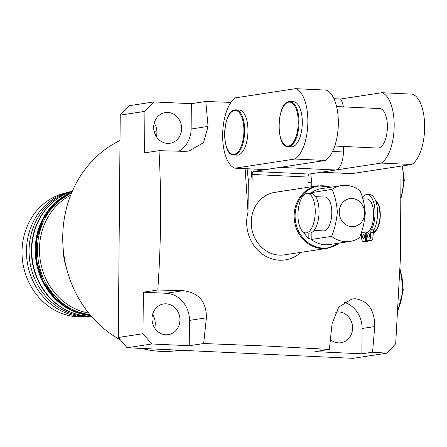 <?xml version="1.0" encoding="UTF-8"?>
<svg xmlns="http://www.w3.org/2000/svg" width="447" height="447" viewBox="0 0 447 447"><rect width="100%" height="100%" fill="white"/><g stroke="black" fill="none" stroke-linecap="round" stroke-linejoin="round"><path stroke-width="0.67" d="M141.805 348.436A110.113 98.748 81.3 0 0 160.786 351.364A110.113 98.748 81.3 0 0 178.359 350.448L179.862 350.219M72.179 191.534A63.524 56.97 81.3 0 0 32.34 259.741A63.524 56.97 81.3 0 0 88.327 316.046A63.524 56.97 81.3 0 0 91.194 316.102M72.28 191.305A63.245 56.713 81.3 0 0 26.697 257.371A63.245 56.713 81.3 0 0 82.773 316.616A63.245 56.713 81.3 0 0 91.361 316.297M72.207 191.467A63.245 56.713 81.3 0 0 29.435 258.489A63.245 56.713 81.3 0 0 85.366 316.219A63.245 56.713 81.3 0 0 91.244 316.158M65.759 192.953A62.681 56.21 81.3 0 0 22.35 259.048A62.681 56.21 81.3 0 0 77.839 316.806A62.681 56.21 81.3 0 0 84.639 316.666M330.4 339.614A15.528 13.924 81.3 0 0 338.48 342.866A15.528 13.924 81.3 0 0 340.955 342.737A15.528 13.924 81.3 0 0 352.532 326.662A15.528 13.924 81.3 0 0 338.748 311.911A15.528 13.924 81.3 0 0 336.273 312.04A15.528 13.924 81.3 0 0 335.446 312.19M166.111 303.82A15.528 13.924 81.3 0 0 163.63 303.949A15.528 13.924 81.3 0 0 152.053 320.03A15.528 13.924 81.3 0 0 165.837 334.781A15.528 13.924 81.3 0 0 168.318 334.652A15.528 13.924 81.3 0 0 179.895 318.577A15.528 13.924 81.3 0 0 166.111 303.82M167.508 143.392A15.528 13.924 -98.7 0 1 153.723 128.641A15.528 13.924 -98.7 0 1 165.301 112.56A15.528 13.924 -98.7 0 1 167.781 112.432A15.528 13.924 -98.7 0 1 181.566 127.188A15.528 13.924 -98.7 0 1 169.989 143.263A15.528 13.924 -98.7 0 1 167.508 143.392M250.89 168.921L252.119 180.046L248.314 179.867L248.035 212.062A36.704 32.916 81.3 0 0 279.358 260.188A36.704 32.916 81.3 0 0 300.971 252.337M151.79 343.978L127.088 347.749L353.046 358.332L386.901 353.164L372.547 352.191L374.748 326.556C374.703 310.402 368.378 301.144 355.778 298.769L352.018 298.926L338.703 307.139L332.065 323.701L329.344 349.414L268.697 346.14L203.67 343.531L189.237 345.732L189.455 320.404A26.116 23.423 81.3 0 0 166.2 293.266L143.353 292.198L142.99 333.713L151.79 343.978L189.237 345.732M386.901 353.164L395.696 343.76L400.601 254.673L399.942 166.295M329.344 349.414L314.906 351.621L361.874 353.817L362.098 328.489A26.116 23.423 81.3 0 0 343.939 302.217M279.956 192.076A31.62 28.357 81.3 0 0 274.911 192.339A31.62 28.357 81.3 0 0 251.331 225.076A31.62 28.357 81.3 0 0 279.403 255.12A31.62 28.357 81.3 0 0 284.448 254.857A31.62 28.357 81.3 0 1 251.248 222.265A31.62 28.357 81.3 0 1 274.911 192.339L317.8 185.79A31.62 28.357 -98.7 0 0 294.137 215.717A31.62 28.357 -98.7 0 0 327.344 248.308L284.448 254.857M332.574 151.477L343.391 151.986L343.441 146.448M343.391 151.986A16.941 7.375 92.7 0 1 335.837 170.005L279.978 167.385L253.432 171.441A2.822 1.229 92.7 0 0 252.169 174.442L252.119 180.046M311.749 186.717L311.782 182.84L307.977 182.661L308.022 177.057A2.822 1.229 -87.3 0 1 309.285 174.056L335.837 170.005M143.353 292.198L157.785 289.991L183.136 290.684C198.759 292.679 206.514 301.719 206.397 317.817L203.67 343.531M178.845 151.209A26.116 23.423 81.3 0 0 191.126 129.015L191.35 103.682L153.902 101.927L144.929 111.364L144.565 152.88L159.003 150.673L184.354 151.36L188.925 151.08L203.53 142.671L208.067 126.428L191.126 129.015M372.547 352.191L361.874 353.817M311.782 182.84L310.782 173.827M333.954 98.703L340.547 99.016A16.941 7.375 92.7 0 1 343.341 106.878M247.079 168.742L248.314 179.867M248.035 212.062L245.146 168.653M208.067 126.428L205.782 101.48L230.97 102.397M157.785 289.991C161.082 243.017 161.484 196.574 159.003 150.673M205.782 101.48L191.35 103.682M154.26 123.014A15.528 13.924 -98.7 0 1 156.327 136.581M152.589 314.403A15.528 13.924 -98.7 0 1 154.662 327.969M144.929 111.364L120.232 115.13L118.293 337.479L142.99 333.713M127.088 347.749L118.293 337.479M120.232 115.13L129.205 105.699L153.902 101.927M120.008 140.514A110.113 98.748 81.3 0 0 62.725 238.206A110.113 98.748 81.3 0 0 120.304 339.832M70.648 195.272A62.116 55.702 81.3 0 0 40.241 260.148A62.116 55.702 81.3 0 0 88.618 312.995M62.943 245.286A63.524 56.97 81.3 0 0 66.34 267.557M74.537 313.526A63.245 56.713 -98.7 0 1 32.201 261.372A63.245 56.713 -98.7 0 1 57.054 198.965M71.844 192.322A63.524 56.97 81.3 0 0 36.023 260.791A63.524 56.97 81.3 0 0 90.64 315.453M363.601 238.704A2.118 0.922 92.7 0 1 363.523 238.709A2.118 0.922 92.7 0 1 362.696 236.642A2.118 0.922 92.7 0 1 363.64 234.485A2.118 0.922 92.7 0 1 363.718 234.479A2.118 0.922 92.7 0 1 364.545 236.547A2.118 0.922 92.7 0 1 363.601 238.704M368.54 237.949A2.118 0.922 92.7 0 1 368.462 237.955A2.118 0.922 92.7 0 1 367.635 235.887A2.118 0.922 92.7 0 1 368.579 233.731A2.118 0.922 92.7 0 1 368.658 233.725A2.118 0.922 92.7 0 1 369.485 235.792A2.118 0.922 92.7 0 1 368.54 237.949M306.43 232.859A19.763 8.605 -87.3 0 0 315.236 212.699A19.763 8.605 -87.3 0 0 307.53 193.417A19.763 8.605 -87.3 0 0 306.776 193.456A19.763 8.605 -87.3 0 0 297.976 213.616A19.763 8.605 -87.3 0 0 305.681 232.898A19.763 8.605 -87.3 0 0 306.43 232.859M305.681 232.898L309.486 233.077A19.763 8.605 -87.3 0 0 310.24 233.038A19.763 8.605 -87.3 0 0 319.041 212.878A19.763 8.605 -87.3 0 0 311.336 193.596L307.53 193.417M367.931 240.961L365.389 241.101L365.462 232.876A16.941 7.375 -87.3 0 0 365.473 232.876A16.941 7.375 -87.3 0 0 366.121 232.842A16.941 7.375 -87.3 0 0 366.775 232.675A16.941 7.375 -87.3 0 0 373.675 214.811A16.941 7.375 -87.3 0 0 367.06 199.032L362.768 198.831M314.045 230.468L323.583 230.915A16.941 7.375 -87.3 0 0 324.226 230.875A16.941 7.375 -87.3 0 0 331.775 213.599A16.941 7.375 -87.3 0 0 325.17 197.071L315.632 196.624M308.966 193.484A28.848 25.87 -98.7 0 1 309.207 193.288L311.403 192.663A28.234 25.317 -98.7 0 1 321.209 188.701L341.491 185.606A28.234 25.317 -98.7 0 1 359.919 190.662C362.808 196.836 364.59 204.391 365.272 213.32C364.439 222.455 362.517 230.574 359.505 237.675A28.234 25.317 -98.7 0 1 350.007 241.425A28.234 25.317 -98.7 0 1 331.579 236.368C334.591 229.266 336.513 221.148 337.345 212.012C336.664 203.083 334.881 195.529 331.992 189.355A28.234 25.317 -98.7 0 1 341.491 185.606M339.228 211.979A14.114 12.661 81.3 0 0 351.8 226.646A14.114 12.661 81.3 0 0 364.618 213.163A14.114 12.661 81.3 0 0 352.046 198.496A14.114 12.661 81.3 0 0 339.228 211.979M311.403 192.663L331.992 189.355M311.883 232.429L311.822 239.38L331.579 236.368M311.822 239.38L308.81 238.575A28.848 25.87 -98.7 0 1 303.63 232.216M350.007 241.425L329.73 244.52A28.234 25.317 -98.7 0 1 311 239.218M367.931 241.224L365.786 241.548A3.671 1.598 92.7 0 1 365.646 241.553A3.671 1.598 92.7 0 1 365.506 241.536M362.344 197.501A20.048 8.728 92.7 0 1 367.216 194.534L369.753 194.652A20.048 8.728 92.7 0 1 377.296 207.9A20.048 8.728 92.7 0 1 373.943 229.853A3.671 1.598 -87.3 0 0 373.29 232.462L373.01 237.201A3.671 1.598 92.7 0 1 371.39 240.693L366.702 240.899L366.775 232.675M367.216 194.534A20.048 8.728 92.7 0 1 374.759 207.782A20.048 8.728 92.7 0 1 371.401 229.736A3.671 1.598 -87.3 0 0 370.747 232.345L370.474 237.083A3.671 1.598 92.7 0 1 368.848 240.575L366.702 240.899M365.389 241.101L363.243 241.43A3.671 1.598 92.7 0 1 363.104 241.436A3.671 1.598 92.7 0 1 361.679 238.424L361.483 233.759A3.671 1.598 -87.3 0 0 361.36 232.68M292.232 146.795A22.585 9.834 -87.3 0 0 302.289 123.752A22.585 9.834 -87.3 0 0 293.483 101.715L290.181 101.558A22.585 9.834 92.7 0 1 298.987 123.595A22.585 9.834 92.7 0 1 288.93 146.638A22.585 9.834 92.7 0 1 288.069 146.683L291.371 146.839A22.585 9.834 -87.3 0 0 292.232 146.795M334.769 146.046L377.821 148.063A19.763 8.605 -87.3 0 0 378.575 148.018A19.763 8.605 -87.3 0 0 387.376 127.859A19.763 8.605 -87.3 0 0 379.671 108.576L336.58 106.559M237.893 155.087A22.585 9.834 -87.3 0 0 247.951 132.044A22.585 9.834 -87.3 0 0 239.145 110.007L235.848 109.85A22.585 9.834 92.7 0 1 244.649 131.887A22.585 9.834 92.7 0 1 234.591 154.93A22.585 9.834 92.7 0 1 233.731 154.975L237.033 155.131A22.585 9.834 -87.3 0 0 237.893 155.087M412.313 94.138A36 15.673 92.7 0 1 424.65 127.389A36 15.673 92.7 0 1 411.698 164.502L351.772 173.648L321.309 172.218L381.235 163.077A36 15.673 92.7 0 0 394.181 125.965A36 15.673 92.7 0 0 381.85 92.713L412.313 94.138M295.528 88.668A36 15.673 92.7 0 1 307.866 121.919A36 15.673 92.7 0 1 294.914 159.031L234.988 168.178A36 15.673 92.7 0 1 222.651 134.927A36 15.673 92.7 0 1 235.603 97.815L295.528 88.668L325.997 90.093A36 15.673 92.7 0 1 338.329 123.344A36 15.673 92.7 0 1 325.382 160.456L294.914 159.031M411.698 164.502L381.235 163.077M340.547 99.016L381.85 92.713M325.382 160.456L265.457 169.603L234.988 168.178M374.748 326.556L362.098 328.489M309.285 174.056L253.432 171.441M308.022 177.057L252.169 174.442M183.136 290.684L166.2 293.266M206.397 317.817L189.455 320.404M71.755 192.54A63.524 56.97 81.3 0 0 36.766 260.674A63.524 56.97 81.3 0 0 90.484 315.269L71.559 310.045L55.11 298.199L42.996 281.102L36.593 260.702L36.62 239.324L43.08 219.393L55.249 203.173L71.76 192.528M71.542 193.043A63.524 56.97 81.3 0 0 38.246 260.45A63.524 56.97 81.3 0 0 90.138 314.856M373.262 232.921A16.941 7.375 -87.3 0 0 379.95 217.214A16.941 7.375 -87.3 0 0 375.329 200.027M377.056 201.871A16.377 7.13 92.7 0 1 380.246 216.605A16.377 7.13 92.7 0 1 375.692 230.982M330.791 187.237A31.245 28.016 81.3 0 0 295.093 215.638A31.245 28.016 81.3 0 0 310.101 244.051A31.245 28.016 81.3 0 0 339.312 243.056M312.229 192.372L312.218 193.741M308.81 238.575L308.86 233.049M373.943 229.853L371.401 229.736M373.29 232.462L370.747 232.345M373.01 237.201L370.474 237.083M371.39 240.693L368.848 240.575M365.786 241.548L363.243 241.43M289.321 101.603A22.585 9.834 92.7 0 1 290.181 101.558L289.231 101.609C276.687 102.218 275.413 147.404 288.069 146.683M288.427 146.052A22.02 9.588 -87.3 0 0 298.25 122.629A22.02 9.588 -87.3 0 0 288.812 102.145A22.02 9.588 -87.3 0 0 278.984 125.568A22.02 9.588 -87.3 0 0 288.427 146.052M234.988 109.901A22.585 9.834 92.7 0 1 235.848 109.85L234.898 109.901C222.349 110.51 221.075 155.696 233.731 154.975M234.088 154.344A22.02 9.588 -87.3 0 0 243.917 130.921A22.02 9.588 -87.3 0 0 234.474 110.437A22.02 9.588 -87.3 0 0 224.651 133.86A22.02 9.588 -87.3 0 0 234.088 154.344M398.16 308.782A26.82 11.678 -87.3 0 0 400.093 270.457M400.842 197.686A26.82 11.678 -87.3 0 0 403.647 180.342A26.82 11.678 -87.3 0 0 401.864 166.005M154.142 131.373L156.863 130.96M375.284 199.921L379.252 206.324L380.274 217.136L377.961 227.557L373.262 232.96M331.071 187.192L317.8 185.79M339.591 243.012L327.344 248.308M361.226 232.675L365.473 232.876M365.646 241.553L363.104 241.436M400.132 269.34L403.272 289.868L398.093 309.866M402.395 165.921L404.284 180.426L400.87 199.166"/></g></svg>
